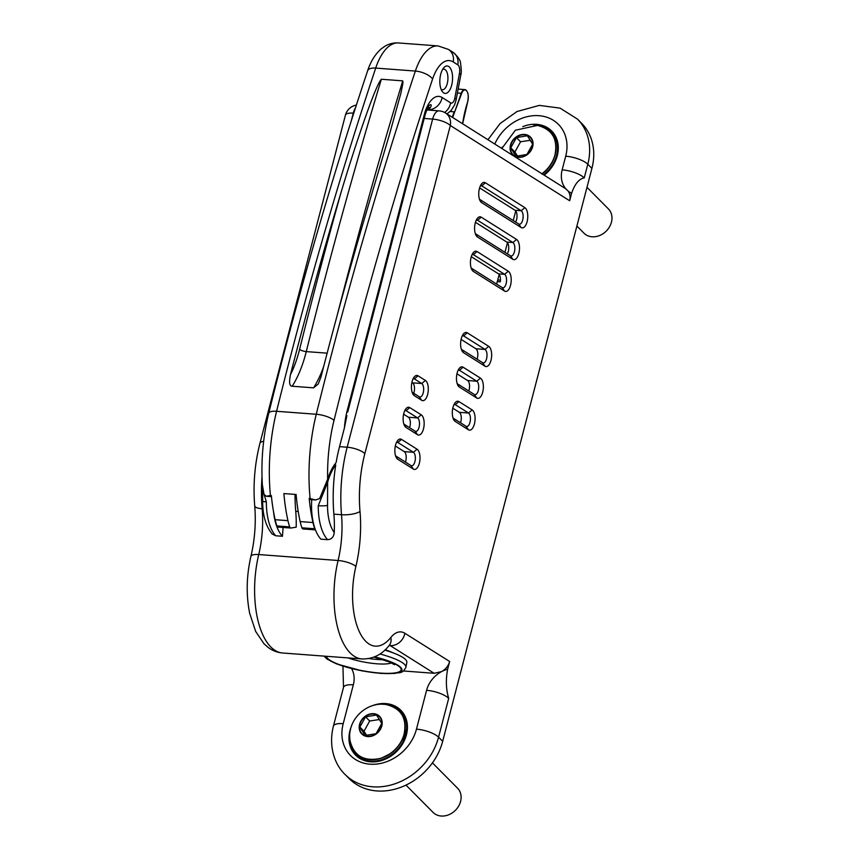 <?xml version="1.0" encoding="UTF-8"?>
<svg xmlns="http://www.w3.org/2000/svg" width="859" height="859" viewBox="0 0 859 859"><rect width="100%" height="100%" fill="white"/><g stroke="black" fill="none" stroke-linecap="round" stroke-linejoin="round"><path stroke-width="1.29" d="M347.745 411.944L424.185 118.456L432.635 119.09A13.776 4.52 14.6 0 1 450.32 125.511A13.776 11.897 -57.8 0 0 445.456 112.948L565.555 188.658L568.121 191.042C570.054 193.79 570.569 197.022 569.667 200.748L571.622 193.264A25.824 21.335 135.2 0 1 568.121 191.042M533.793 125.06A30.988 25.598 135.2 0 1 551.07 131.62A30.988 25.598 135.2 0 1 543.532 174.774M501.753 148.435A31.858 26.318 135.2 0 1 502.311 146.996M522.798 126.649A31.858 26.318 135.2 0 1 551.682 131.019A31.858 26.318 135.2 0 1 544.177 175.172M383.146 659.712A26.876 5.637 10.6 0 1 369.059 658.542M543.618 174.828L549.739 169.051A30.988 25.598 -44.8 0 0 556.686 155.662C558.941 145.547 557.319 137.794 551.843 132.426L553.185 132.522M367.641 70.76C370.519 61.827 374.868 54.665 380.72 49.296L384.51 46.483C388.708 43.852 393.325 42.671 398.372 42.95A51.658 23.665 94.3 0 0 375.694 68.086A13.776 5.906 18.4 0 0 367.641 70.76C331.016 180.68 298.052 294.82 268.76 413.179A13.776 4.241 13.9 0 1 276.587 411.289A120.528 55.223 94.3 0 0 270.424 495.46L271.337 495.536A120.528 55.223 94.3 0 0 275.127 519.706A43.047 19.725 94.3 0 0 276.888 525.933A3.447 1.578 94.3 0 0 277.951 527.072L290.772 528.038A3.447 1.578 -85.7 0 0 290.943 528.027L296.183 527.168A68.87 31.558 94.3 0 0 295.732 511.298A96.423 44.185 -85.7 0 1 295.024 494.408M353.285 749.703L352.33 749.639C349.323 743.604 348.604 737.312 350.15 730.773L350.601 729.098M402.227 744.495L406.769 728.55A30.988 25.598 -44.8 0 0 400.337 711.005A30.988 25.598 -44.8 0 0 400.262 710.93M477.056 359.191A6.883 3.157 94.3 0 0 475.897 348.743L461.1 339.412M468.778 390.974A6.883 3.157 94.3 0 0 467.618 380.526L456.945 373.805M460.499 422.768A6.883 3.157 94.3 0 0 459.34 412.32L452.8 408.197M396.579 442.278A6.883 3.157 -85.7 0 1 397.094 442.224A6.883 3.157 -85.7 0 1 397.824 442.471L413.415 452.306L404.256 451.619A6.883 3.157 -85.7 0 1 405.416 462.067M404.256 451.619L395.333 445.993M404.868 410.484A6.883 3.157 -85.7 0 1 405.373 410.43A6.883 3.157 -85.7 0 1 406.103 410.688L417.571 417.914L408.412 417.227A6.883 3.157 -85.7 0 1 409.571 427.675M408.412 417.227L403.612 414.199M411.901 382.416L412.567 382.835A6.883 3.157 -85.7 0 1 413.727 393.282M496.62 284.082A6.883 3.157 94.3 0 0 496.953 283.008A6.883 3.157 94.3 0 0 497.243 281.602A10.673 4.896 94.3 0 0 497.737 279.991L500.453 280.195M515.733 210.906L513.231 220.527M507.454 242.7L504.952 252.321M499.176 274.483L497.737 279.991A10.673 4.896 94.3 0 1 497.243 281.602L500.292 281.827A6.883 3.157 94.3 0 0 498.521 273.86L471.29 256.701M374.395 705.175A31.858 26.318 135.2 0 1 400.874 710.329M428.609 107.311A14.12 6.475 -85.7 0 1 429.425 107.697L430.209 107.933C432.249 104.089 431.207 103.714 427.084 106.806A21.003 9.621 94.3 0 0 424.636 113.313A6.883 2.255 14.6 0 1 425.194 114.591L347.734 411.987A6.883 2.255 14.6 0 1 347.723 412.019L347.734 411.987A6.883 2.255 14.6 0 0 347.176 410.709A44.765 20.509 94.3 0 0 344.438 427.825L346.886 415.606M270.424 495.46L266.29 496.266L264.035 494.397L262.371 484.852M290.772 528.038A3.447 1.578 -85.7 0 1 289.708 526.9A43.047 19.725 -85.7 0 1 287.948 520.661A120.528 55.223 -85.7 0 1 283.889 493.571L296.108 494.483A120.528 55.223 94.3 0 0 300.156 521.574A43.047 19.725 94.3 0 0 301.917 527.813A3.447 1.578 94.3 0 0 302.98 528.951A3.447 1.578 94.3 0 0 303.152 528.94M264.304 495.042L266.354 501.871A6.883 0.934 -179.8 0 1 262.661 501.022C262.607 515.207 265.764 526.18 272.131 533.954L275.728 535.769L282.439 536.274A43.047 19.725 -85.7 0 1 273.538 511.739M282.439 536.274A68.87 31.558 94.3 0 0 283.019 527.458M311.72 499.67A43.047 19.725 94.3 0 0 320.901 539.162L327.623 539.667C331.585 539.377 333.797 536.982 334.248 532.494A68.87 31.558 94.3 0 0 333.883 514.154A96.423 44.185 -85.7 0 1 335.74 464.955A43.047 19.725 94.3 0 0 327.633 482.264L327.537 505.393A6.883 0.934 -179.8 0 1 318.249 505.758L327.633 482.264M323.682 366.46A86.093 39.45 -85.7 0 1 313.556 387.838L318.238 384.027L320.998 376.918A2582.734 1183.412 94.3 0 1 371.582 194.639L389.277 135.153L400.917 93.126L403.011 82.7L402.731 80.864L381.375 79.243A3099.283 1420.099 -85.7 0 0 306.266 351.599L327.139 353.167M381.353 79.264C375.823 84.225 355.465 144.301 341.066 192.352A3104.447 1422.472 94.3 0 0 299.608 349.291A5.165 1.6 -166 0 0 306.266 351.599A86.093 39.45 94.3 0 1 292.189 386.239C289.483 386.282 288.914 382.416 290.471 374.631A2582.734 1183.412 -85.7 0 1 341.066 192.352M313.556 387.838L292.189 386.239M442.578 69.472A10.329 4.735 -85.7 0 1 443.92 69.16A10.329 4.735 -85.7 0 1 445.016 69.536A10.329 4.735 -85.7 0 1 447.743 81.036A10.329 4.735 -85.7 0 1 442.385 89.765A10.329 4.735 -85.7 0 1 441.096 89.261M448.688 66.454A13.776 6.314 94.3 0 0 443.845 67.678A13.776 6.314 94.3 0 0 442.074 91.215A13.776 6.314 94.3 0 0 451.63 85.352A13.776 6.314 94.3 0 0 448.688 66.454M427.084 106.806A30.988 14.206 -85.7 0 1 442.127 97.507L450.642 102.876A6.883 3.157 94.3 0 0 454.819 98.109L459.49 73.294A6.883 3.157 94.3 0 0 457.793 64.822L453.241 61.955A37.882 17.352 94.3 0 0 432.603 79.007A2568.958 1177.109 94.3 0 0 334.022 420.373A106.752 48.909 94.3 0 0 327.644 479.247A44.765 20.509 -85.7 0 1 336.116 462.604A96.423 44.185 -85.7 0 1 339.541 446.637L344.438 427.825M315.403 529.767A3.447 1.578 -85.7 0 1 314.738 528.768A43.047 19.725 -85.7 0 1 312.977 522.54A120.528 55.223 -85.7 0 1 309.186 498.37A1.718 0.784 94.3 0 0 309.841 499.53L315.543 499.959L309.186 498.37M427.718 110.006L430.209 107.933M327.644 479.247L319.623 498.564L315.543 499.959M335.74 464.955L334.409 464.848M487.944 139.727L500.088 123.556L516.978 111.541L539.312 105.389L560.089 108.137L577.463 119.1A58.541 48.362 135.2 0 1 587.803 164.241L584.249 177.888C578.998 178.865 574.789 183.998 571.622 193.264M577.463 119.1L581.564 123.224A58.541 48.362 135.2 0 1 591.915 168.364L442.675 741.306A58.541 48.362 135.2 0 1 402.098 786.801A58.541 48.362 135.2 0 1 349.237 778.673L345.135 774.539C335.064 765.068 328.17 746.997 333.389 726.199A17.223 5.648 14.6 0 1 343.213 723.654A41.329 34.135 -44.8 0 0 370.004 764.177A41.329 34.135 -44.8 0 0 416.465 729.151L426.579 690.314A25.824 21.335 135.2 0 1 441.58 671.609L434.128 673.295L403.419 670.986M447.646 669.204L449.654 661.494C448.377 665.897 445.692 669.268 441.58 671.609A25.824 21.335 135.2 0 1 447.646 669.204C445.671 679.673 446.014 689.39 448.688 698.346A17.223 5.648 -165.4 0 0 426.579 690.314M371.926 705.883A31.858 26.318 135.2 0 1 400.809 710.253A31.858 26.318 135.2 0 1 396.74 751.378A31.858 26.318 135.2 0 1 355.594 755.147A31.858 26.318 135.2 0 1 349.967 730.579A31.858 26.318 135.2 0 1 351.428 726.231M382.91 704.305A30.988 25.598 135.2 0 1 400.197 710.865A30.988 25.598 135.2 0 1 396.246 750.873A30.988 25.598 135.2 0 1 356.206 754.535A30.988 25.598 135.2 0 1 349.774 737.215M364.86 760.73A30.988 25.598 135.2 0 1 357.58 755.92L356.206 754.535M432.421 762.867L457.525 788.154A17.223 14.227 135.2 0 1 459.178 790.226A17.223 14.227 135.2 0 1 454.153 811.465A17.223 14.227 135.2 0 1 433.097 812.421L405.974 785.105M263.659 441.322A13.776 4.52 -165.4 0 0 259.944 443.298L345.415 115.181A13.776 4.52 14.6 0 1 353.274 113.141L353.758 113.173M421.662 400.294A10.329 4.735 94.3 0 0 427.932 393.143A10.329 4.735 94.3 0 0 425.398 380.44L418.054 375.812A10.329 4.735 94.3 0 0 414.425 376.736A10.329 4.735 94.3 0 0 413.093 394.388A10.329 4.735 94.3 0 0 414.328 395.666L421.662 400.294L419.235 396.761L412.137 392.284M413.147 378.69A6.883 3.157 -85.7 0 1 413.651 378.647A6.883 3.157 -85.7 0 1 414.382 378.894L421.726 383.522A6.883 3.157 -85.7 0 1 423.541 391.189A6.883 3.157 -85.7 0 1 419.965 397.008A6.883 3.157 -85.7 0 1 419.235 396.761M417.517 434.686A10.329 4.735 94.3 0 0 423.788 427.535A10.329 4.735 94.3 0 0 421.243 414.833L409.775 407.606A10.329 4.735 94.3 0 0 406.135 408.519A10.329 4.735 94.3 0 0 404.814 426.182A10.329 4.735 94.3 0 0 406.049 427.46L417.517 434.686L415.08 431.154L403.859 424.078M421.243 414.833L417.571 417.914A6.883 3.157 -85.7 0 1 419.385 425.581A6.883 3.157 -85.7 0 1 415.81 431.401A6.883 3.157 -85.7 0 1 415.08 431.154M413.362 469.078A10.329 4.735 94.3 0 0 419.632 461.927A10.329 4.735 94.3 0 0 417.087 449.225L401.497 439.389A10.329 4.735 94.3 0 0 397.857 440.313A10.329 4.735 94.3 0 0 396.536 457.965A10.329 4.735 94.3 0 0 397.76 459.254L413.362 469.078L410.924 465.546L395.58 455.861M417.087 449.225L413.415 452.306A6.883 3.157 -85.7 0 1 415.23 459.973A6.883 3.157 -85.7 0 1 411.654 465.793A6.883 3.157 -85.7 0 1 410.924 465.546M481.652 202.627L521.123 227.517A10.329 4.735 94.3 0 0 527.394 220.366A10.329 4.735 94.3 0 0 524.86 207.663L485.378 182.774A10.329 4.735 94.3 0 0 481.749 183.697A10.329 4.735 94.3 0 0 480.428 201.35A10.329 4.735 94.3 0 0 481.652 202.627L479.601 199.642M480.471 185.662A6.883 3.157 -85.7 0 1 480.976 185.608A6.883 3.157 -85.7 0 1 481.706 185.855L521.188 210.745A6.883 3.157 -85.7 0 1 523.002 218.411A6.883 3.157 -85.7 0 1 519.427 224.231A6.883 3.157 -85.7 0 1 518.696 223.974L479.462 199.245M516.581 239.446L481.233 217.166A10.329 4.735 94.3 0 0 477.593 218.089A10.329 4.735 94.3 0 0 476.273 235.742A10.329 4.735 94.3 0 0 477.497 237.02L512.844 259.3A10.329 4.735 94.3 0 0 519.115 252.149A10.329 4.735 94.3 0 0 516.581 239.446L512.898 242.528A6.883 3.157 -85.7 0 1 514.724 250.194A6.883 3.157 -85.7 0 1 511.148 256.014A6.883 3.157 -85.7 0 1 510.418 255.767L475.306 233.637M476.316 220.054A6.883 3.157 -85.7 0 1 476.831 220.001A6.883 3.157 -85.7 0 1 477.55 220.248L512.898 242.528L506.799 242.077L475.446 222.309M507.347 253.834A6.883 3.157 94.3 0 0 508.292 251.44A6.883 3.157 94.3 0 0 506.799 242.077M473.341 271.412L504.566 291.094A10.329 4.735 94.3 0 0 510.837 283.942A10.329 4.735 94.3 0 0 508.292 271.24L477.078 251.558A10.329 4.735 94.3 0 0 473.438 252.482A10.329 4.735 94.3 0 0 472.117 270.134A10.329 4.735 94.3 0 0 473.341 271.412L471.29 268.427M472.16 254.436A6.883 3.157 -85.7 0 1 472.675 254.393A6.883 3.157 -85.7 0 1 473.406 254.64L504.62 274.322A6.883 3.157 -85.7 0 1 506.445 281.988A6.883 3.157 -85.7 0 1 502.869 287.808A6.883 3.157 -85.7 0 1 502.139 287.561L471.161 268.029M463.527 352.662L485.002 366.202A10.329 4.735 94.3 0 0 491.273 359.051A10.329 4.735 94.3 0 0 488.728 346.349L467.264 332.809A10.329 4.735 94.3 0 0 463.624 333.732A10.329 4.735 94.3 0 0 462.303 351.385A10.329 4.735 94.3 0 0 463.527 352.662L461.476 349.677M462.346 335.697A6.883 3.157 -85.7 0 1 462.861 335.644A6.883 3.157 -85.7 0 1 463.592 335.89L485.056 349.43A6.883 3.157 -85.7 0 1 486.881 357.097A6.883 3.157 -85.7 0 1 483.295 362.917A6.883 3.157 -85.7 0 1 482.575 362.659L461.347 349.28M459.382 387.055L476.724 397.996A10.329 4.735 94.3 0 0 482.994 390.845A10.329 4.735 94.3 0 0 480.449 378.143L463.108 367.201A10.329 4.735 94.3 0 0 459.468 368.124A10.329 4.735 94.3 0 0 458.148 385.777A10.329 4.735 94.3 0 0 459.382 387.055L457.321 384.07M458.201 370.089A6.883 3.157 -85.7 0 1 458.706 370.036A6.883 3.157 -85.7 0 1 459.436 370.283L476.777 381.213A6.883 3.157 -85.7 0 1 478.603 388.891A6.883 3.157 -85.7 0 1 475.016 394.7A6.883 3.157 -85.7 0 1 474.286 394.453L457.192 383.672M455.227 421.447L468.445 429.779A10.329 4.735 94.3 0 0 474.716 422.628A10.329 4.735 94.3 0 0 472.171 409.926L458.953 401.593A10.329 4.735 94.3 0 0 455.313 402.517A10.329 4.735 94.3 0 0 453.992 420.169A10.329 4.735 94.3 0 0 455.227 421.447L453.165 418.462M454.046 404.471A6.883 3.157 -85.7 0 1 454.551 404.428A6.883 3.157 -85.7 0 1 455.281 404.675L468.499 413.007A6.883 3.157 -85.7 0 1 470.313 420.674A6.883 3.157 -85.7 0 1 466.738 426.493A6.883 3.157 -85.7 0 1 466.007 426.247L453.037 418.065M496.953 283.008A6.883 3.157 94.3 0 0 497.243 281.602M515.625 222.041A6.883 3.157 94.3 0 0 516.57 219.657A6.883 3.157 94.3 0 0 515.078 210.283L479.601 187.917M392.993 652.819A34.263 7.194 -169.4 0 0 385.186 649.758M586.976 187.326L608.408 208.909A17.223 14.227 135.2 0 1 610.051 210.992A17.223 14.227 135.2 0 1 605.037 232.22A17.223 14.227 135.2 0 1 583.97 233.176L576.883 226.046M532.644 144.205L527.383 135.776L516.442 137.601L510.751 147.845L516.012 156.274L526.954 154.459L532.644 144.205M516.442 137.601L520.575 141.756L514.885 152L510.751 147.845M514.885 152L517.709 156.317M530.433 140.285L520.575 141.756M381.761 723.45L376.51 715.021L365.558 716.836L359.867 727.079L365.129 735.508L376.07 733.693L381.761 723.45M365.558 716.836L369.692 720.991L364.001 731.245L359.867 727.079M364.001 731.245L366.825 735.551M379.549 719.52L369.692 720.991M356.302 755.823A31.858 26.318 135.2 0 1 352.33 749.639M543.79 126.81A31.858 26.318 135.2 0 1 552.358 131.717M351.556 668.57A25.824 21.335 135.2 0 1 353.328 684.827A17.223 5.648 14.6 0 0 343.503 687.372L342.945 666.133M384.929 649.995A35.756 7.506 10.6 0 1 387.838 650.982L391.511 652.282A42.188 8.858 10.6 0 1 406.844 662.375L405.91 667.346C401.883 674.594 399.618 671.899 394.635 673.467L380.709 673.402L362.036 670.879L336.696 663.943L326.989 659.025L324.026 656.115M384.8 650.113A42.188 8.858 10.6 0 1 391.511 652.282M565.888 188.873A25.824 21.335 135.2 0 1 562.151 169.857L565.705 156.209A41.329 34.135 -44.8 0 0 542.147 116.083A41.329 34.135 -44.8 0 0 494.784 144.044M449.654 661.494L404.879 633.276A37.882 17.352 94.3 0 0 390.824 637.496A58.541 26.822 -85.7 0 1 359.771 632.589A58.541 26.822 -85.7 0 1 355.894 566.435A82.647 37.871 94.3 0 0 360.007 511.502A82.647 37.871 -85.7 0 1 364.85 453.638L450.32 125.511L569.667 200.748M550.372 169.105L549.739 169.051M557.287 155.704L556.686 155.662M298.202 511.481L295.732 511.298M407.402 728.604L406.769 728.55M428.33 107.611L429.425 107.697M275.728 535.769A43.047 19.725 -85.7 0 1 266.354 501.871M334.248 532.494A36.153 16.568 -85.7 0 1 327.537 505.393M402.742 80.853A3099.283 1420.099 94.3 0 0 337.265 315.06M299.608 349.291A80.929 37.077 -85.7 0 1 290.471 374.631M424.636 113.313L347.176 410.709M300.156 521.574L312.977 522.54M454.819 98.109A13.776 2.888 -169.4 0 1 456.15 99.73L460.811 74.916C461.519 73.316 461.444 69.493 460.574 63.448C460.574 60.388 458.019 56.651 452.929 52.249L448.377 49.382L438.058 45.924A51.658 23.665 94.3 0 0 415.369 71.061L375.694 68.086A2582.734 1183.412 94.3 0 0 276.587 411.289L316.262 414.263A120.528 55.223 94.3 0 0 310.099 498.435M275.127 519.706L287.948 520.661M301.917 527.813L314.738 528.768M276.888 525.933L289.708 526.9M432.603 79.007A13.776 5.906 18.4 0 0 415.369 71.061A2582.734 1183.412 94.3 0 0 316.262 414.263A13.776 4.241 13.9 0 1 334.022 420.373M448.377 49.382A13.776 11.897 122.2 0 1 453.241 61.955M452.929 52.249A13.776 11.897 122.2 0 1 457.793 64.822M460.811 74.916A13.776 2.888 -169.4 0 0 459.49 73.294M444.661 112.486A13.776 11.897 -57.8 0 0 450.642 102.876M427.428 109.823A13.776 11.897 -57.8 0 0 442.127 97.507M327.623 539.667A43.047 19.725 -85.7 0 1 318.249 505.758M584.249 177.888A17.223 5.648 -165.4 0 0 562.151 169.857M591.915 168.364L587.803 164.241A17.223 5.648 -165.4 0 0 565.705 156.209M448.688 698.346L438.562 737.183A17.223 5.648 -165.4 0 0 416.465 729.151M353.328 684.827L343.213 723.654M355.894 566.435A13.776 4.08 -166.5 0 0 338.092 560.497L258.731 554.549A13.776 4.08 -166.5 0 0 250.925 556.364C246.447 575.831 246.028 594.782 249.658 613.219L255.649 631.429L263.928 643.67L268.008 647.31C272.335 650.617 277.221 652.518 282.686 653.012A72.317 33.136 -85.7 0 1 258.731 554.549A68.87 31.558 94.3 0 0 262.156 508.775A96.423 44.185 -85.7 0 1 262.006 476.895M259.944 443.298C254.736 463.753 252.997 484.594 254.715 505.822A13.776 4.08 175.1 0 0 262.156 508.775L263.004 508.839M351.148 121.323L353.274 113.141A13.776 6.314 -85.7 0 1 355.476 107.847M412.567 382.835L421.726 383.522L425.398 380.44M403.988 424.464L406.049 427.46M395.709 456.258L397.76 459.254M412.266 392.681L414.328 395.666M521.123 227.517L518.696 223.974M480.417 185.759L481.706 185.855L485.378 182.774M515.078 210.283L521.188 210.745L524.86 207.663M481.233 217.166L477.55 220.248L476.273 220.151M510.418 255.767L512.844 259.3M475.446 234.035L477.497 237.02M504.566 291.094L502.139 287.561M472.117 254.543L473.406 254.64L477.078 251.558M498.521 273.86L504.62 274.322L508.292 271.24M485.002 366.202L482.575 362.659M462.303 335.794L463.592 335.89L467.264 332.809M475.897 348.743L485.056 349.43L488.728 346.349M476.724 397.996L474.286 394.453M458.148 370.186L459.436 370.283L463.108 367.201M467.618 380.526L476.777 381.213L480.449 378.143M468.445 429.779L466.007 426.247M453.992 404.578L455.281 404.675L458.953 401.593M459.34 412.32L468.499 413.007L472.171 409.926M401.497 439.389L397.824 442.471L396.536 442.374M409.775 407.606L406.103 410.688L404.814 410.591M418.054 375.812L414.382 378.894L413.093 378.798M339.541 446.637L347.165 447.217A96.423 44.185 94.3 0 0 341.517 514.724A68.87 31.558 -85.7 0 1 338.092 560.497A72.317 33.136 94.3 0 0 362.047 658.96C373.064 659.121 382.158 654.537 389.331 645.227L389.911 644.411M445.456 112.948A13.776 13.776 0 0 0 439.142 110.865A13.776 6.314 94.3 0 0 432.635 119.09L347.165 447.217A13.776 4.52 -165.4 0 1 364.85 453.638M404.879 633.276A13.776 11.897 122.2 0 1 390.179 645.592L434.128 673.295M390.824 637.496A13.776 10.201 38.9 0 1 389.331 645.227M389.385 645.163A24.106 11.049 -85.7 0 1 390.179 645.592L389.095 645.506M360.007 511.502A13.776 4.08 175.1 0 1 341.517 514.724L333.883 514.154M526.964 154.534A12.176 10.061 -44.8 0 0 531.399 138.825A12.176 10.061 -44.8 0 0 516.238 137.333A12.176 10.061 -44.8 0 0 511.803 153.031A12.176 10.061 -44.8 0 0 526.964 154.534M527.082 154.738A12.52 10.34 -44.8 0 0 527.544 135.142A12.52 10.34 -44.8 0 0 510.074 147.802A12.52 10.34 -44.8 0 0 527.082 154.738M541.922 173.754A30.108 24.879 -44.8 0 0 555.87 145.15A30.108 24.879 -44.8 0 0 537.509 125.414L515.346 130.235L501.839 148.489M542.05 173.84A30.086 24.857 -44.8 0 0 554.646 156.467A30.086 24.857 -44.8 0 0 552.67 135.26A30.086 24.857 -44.8 0 0 551.918 134.133M542.147 173.894A29.27 24.181 -44.8 0 0 554.495 156.929L554.646 156.467C558.404 139.792 552.691 129.441 537.509 125.414M376.081 733.769A12.176 10.061 -44.8 0 0 380.526 718.06A12.176 10.061 -44.8 0 0 365.354 716.567A12.176 10.061 -44.8 0 0 360.92 732.276A12.176 10.061 -44.8 0 0 376.081 733.769M376.199 733.983A12.52 10.34 -44.8 0 0 376.661 714.377A12.52 10.34 -44.8 0 0 359.202 727.047A12.52 10.34 -44.8 0 0 376.199 733.983M390.727 753.225A30.108 24.879 -44.8 0 0 405.008 724.556A30.108 24.879 -44.8 0 0 386.625 704.659C366.331 700.826 346.413 720.594 350.096 740.93A30.108 24.879 -44.8 0 0 390.727 753.225M358.718 755.405A30.086 24.857 -44.8 0 0 381.02 758.282A30.086 24.857 -44.8 0 0 390.824 753.322A30.086 24.857 -44.8 0 0 403.762 735.701A30.086 24.857 -44.8 0 0 401.797 714.505A30.086 24.857 -44.8 0 0 401.035 713.378M403.612 736.174C401.314 743.078 397.126 748.79 391.028 753.311L381.493 758.143A29.27 24.181 -44.8 0 0 391.028 753.311A29.27 24.181 -44.8 0 0 403.612 736.174L403.762 735.701C407.52 719.026 401.808 708.675 386.625 704.659M442.675 741.306L438.562 737.183A58.541 48.362 135.2 0 1 397.996 782.667A58.541 48.362 135.2 0 1 345.135 774.539M379.936 653.978A42.188 8.858 10.6 0 1 405.91 667.346M374.588 656.856A38.741 8.128 10.6 0 1 401.808 669A38.741 8.128 10.6 0 1 380.354 673.273A38.741 8.128 10.6 0 1 325.744 656.244M374.331 656.963A37.968 7.967 10.6 0 1 401.056 668.871A37.968 7.967 10.6 0 1 380.022 673.069A37.968 7.967 10.6 0 1 326.495 656.297M348.002 657.908A28.229 5.927 -169.4 0 0 377.112 663.814A28.229 5.927 -169.4 0 0 391.371 662.869M452.736 117.533A68.527 31.396 -85.7 0 1 454.636 112.057L461.627 93.513A8.268 3.79 -85.7 0 1 466.909 91.226A8.268 3.79 -85.7 0 1 467.521 102.307A69.214 31.719 94.3 0 0 462.582 123.75M466.845 91.129A8.611 3.941 94.3 0 0 464.816 89.594A8.611 3.941 94.3 0 0 461.208 93.287L461.627 93.513M457.418 93.008L461.208 93.287L454.636 112.057M450.148 111.53L454.207 111.842A68.87 31.558 94.3 0 0 452.328 117.275M427.932 107.182L428.952 107.01C428.662 108.084 428.351 105.227 425.194 114.591M302.98 528.951L315.446 529.885M268.76 413.179C263.037 436.737 260.911 460.768 262.392 485.271M456.15 99.73L454.701 104.712L451.136 110.51L446.981 113.914M271.455 496.652L266.29 496.266M398.372 42.95L438.058 45.924M262.661 501.022L262.704 488.331M254.715 505.822C256.089 522.863 254.822 539.71 250.925 556.364M282.686 653.012L362.047 658.96M554.495 156.929C552.197 163.844 547.999 169.556 541.911 174.076M350.096 740.93C354.015 756.145 364.323 761.922 381.02 758.282L381.493 758.143M551.07 131.62L552.358 132.92M343.503 687.372L333.389 726.199M373.933 657.124L388.912 661.795L394.549 664.694M356.367 105.077A13.776 13.776 0 0 0 345.415 115.181M426.869 109.941L439.142 110.865M458.148 89.089L464.816 89.594C468.091 90.936 469.003 95.199 467.543 102.393L462.625 123.771"/></g></svg>
